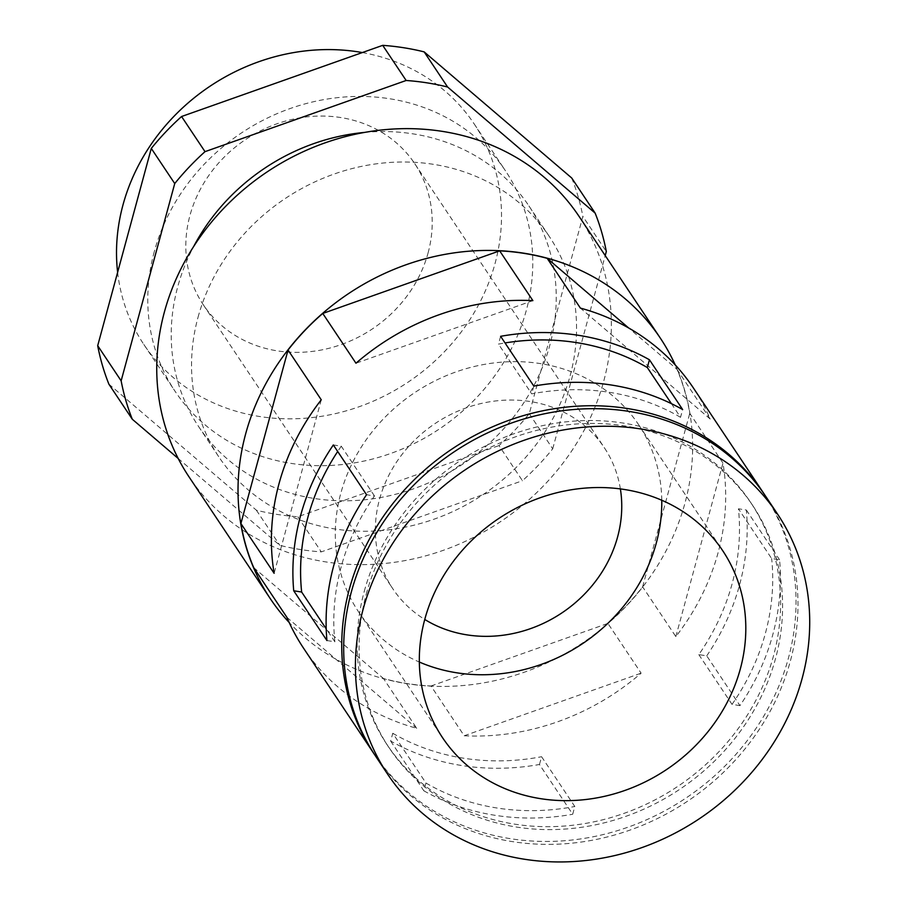 <?xml version="1.0" encoding="UTF-8"?>
<svg xmlns="http://www.w3.org/2000/svg" width="907" height="907" viewBox="0 0 907 907"><rect width="100%" height="100%" fill="white"/><g stroke="black" fill="none" stroke-linecap="round" stroke-linejoin="round"><path stroke-width="0.68" stroke-dasharray="4.54 3.4" d="M765.769 496.435A234.357 210.095 -33.7 0 1 790.348 661.112A234.357 210.095 -33.7 0 1 602.418 838.125A234.357 210.095 -33.7 0 1 375.906 756.619M366.213 594.289A218.462 195.855 -33.7 0 1 541.4 429.272A218.462 195.855 -33.7 0 1 752.561 505.256A218.462 195.855 -33.7 0 1 775.474 658.765A218.462 195.855 -33.7 0 1 600.287 823.783A218.462 195.855 -33.7 0 1 389.126 747.799A218.462 195.855 -33.7 0 1 366.213 594.289M364.263 591.353A218.462 195.855 -33.7 0 1 539.45 426.347A218.462 195.855 -33.7 0 1 750.599 502.331A218.462 195.855 -33.7 0 1 773.512 655.84A218.462 195.855 -33.7 0 1 598.325 820.858A218.462 195.855 -33.7 0 1 387.176 744.874A218.462 195.855 -33.7 0 1 364.263 591.353M764.782 494.973A234.357 210.095 -33.7 0 1 788.398 658.187A234.357 210.095 -33.7 0 1 601.409 834.984A234.357 210.095 -33.7 0 1 374.942 755.146M303.618 648.29A234.357 210.095 146.3 0 0 416.698 728.287L383.48 678.515A234.357 210.095 -33.7 0 0 430.995 685.998L464.203 735.77A234.357 210.095 146.3 0 0 641.124 673.175L607.905 623.404A234.357 210.095 -33.7 0 0 642.621 586.829L675.84 636.601A234.357 210.095 146.3 0 0 718.061 552.782A234.357 210.095 146.3 0 0 722.981 463.092L689.762 413.32A234.357 210.095 -33.7 0 0 676.962 369.262L628.653 327.971M706.746 655.852A234.357 210.095 146.3 0 0 739.545 584.992A234.357 210.095 146.3 0 0 746.359 510.029L738.434 508.782A226.41 202.975 146.3 0 1 698.809 654.605L706.746 655.852L739.953 705.623A234.357 210.095 146.3 0 0 772.764 634.764A234.357 210.095 146.3 0 0 779.578 559.8L771.653 558.553L738.434 508.782M390.645 741.042L423.864 790.813L425.973 783.047L392.765 733.275L390.645 741.042A234.357 210.095 146.3 0 0 539.472 764.488L572.691 814.259L574.8 806.493L541.581 756.721L539.472 764.488M423.864 790.813A234.357 210.095 146.3 0 0 572.691 814.259M642.621 586.829L689.762 413.32M430.995 685.998L607.905 623.404M253.699 567.601L383.48 678.515M675.227 364.92A234.516 210.243 -33.7 0 1 684.989 503.034A234.516 210.243 -33.7 0 1 513.181 675.851A234.516 210.243 -33.7 0 1 289.208 622.542M579.108 216.456A234.516 210.243 -33.7 0 1 603.711 381.246A234.516 210.243 -33.7 0 1 415.655 558.383A234.516 210.243 -33.7 0 1 188.985 476.81M198.021 317.325A198.61 178.044 -33.7 0 1 357.279 167.307A198.61 178.044 -33.7 0 1 549.245 236.387A198.61 178.044 -33.7 0 1 570.072 375.94A198.61 178.044 -33.7 0 1 410.814 525.958A198.61 178.044 -33.7 0 1 218.848 456.879A198.61 178.044 -33.7 0 1 198.021 317.325M364.501 132.422A198.61 178.044 -33.7 0 1 528.928 205.934A198.61 178.044 -33.7 0 1 549.755 345.499A198.61 178.044 -33.7 0 1 390.498 495.505A198.61 178.044 -33.7 0 1 198.531 426.437A198.61 178.044 -33.7 0 1 177.704 286.873A198.61 178.044 -33.7 0 1 193.735 246.387M529.269 413.694L552.714 448.818A254.209 227.895 -33.7 0 1 522.443 480.721L498.997 445.586A254.209 227.895 -33.7 0 0 529.269 413.694L582.872 216.422L606.318 251.545M154.258 251.738A198.61 178.044 146.3 0 0 175.085 391.302A198.61 178.044 146.3 0 0 367.04 460.382A198.61 178.044 146.3 0 0 526.309 310.364A198.61 178.044 146.3 0 0 505.471 170.811A198.61 178.044 146.3 0 0 313.516 101.731A198.61 178.044 146.3 0 0 154.258 251.738M571.705 177.987A254.209 227.895 -33.7 0 1 582.872 216.422M108.863 384.126L256.409 510.233A254.209 227.895 -33.7 0 0 297.847 516.752L498.997 445.586M117.627 272.349A198.61 178.044 146.3 0 0 143.828 344.456A198.61 178.044 146.3 0 0 335.783 413.535A198.61 178.044 146.3 0 0 495.041 263.518A198.61 178.044 146.3 0 0 474.214 123.964A198.61 178.044 146.3 0 0 362.335 52.561M661.77 500.245A168.419 150.981 146.3 0 0 638.63 424.714A168.419 150.981 146.3 0 0 475.846 366.133A168.419 150.981 146.3 0 0 340.794 493.34A168.419 150.981 146.3 0 0 358.458 611.692A168.419 150.981 146.3 0 0 419.34 662.042M620.377 488.907A127.105 113.953 146.3 0 0 604.277 447.639A127.105 113.953 146.3 0 0 481.413 403.434A127.105 113.953 146.3 0 0 379.489 499.44A127.105 113.953 146.3 0 0 392.822 588.756A127.105 113.953 146.3 0 0 424.759 619.458M428.07 252.974A127.105 113.953 146.3 0 0 414.748 163.657A127.105 113.953 146.3 0 0 291.884 119.441A127.105 113.953 146.3 0 0 189.96 215.447A127.105 113.953 146.3 0 0 203.293 304.763A127.105 113.953 146.3 0 0 326.146 348.98A127.105 113.953 146.3 0 0 428.07 252.974M178.18 458.466L279.855 545.356A254.209 227.895 -33.7 0 0 321.293 551.887L522.443 480.721M552.714 448.818L605.218 255.581M297.847 516.752L321.293 551.887M256.409 510.233L279.855 545.356M532.885 300.625L355.963 363.219M464.203 735.77L641.124 673.175M676.962 369.262L710.181 419.034A234.357 210.095 146.3 0 0 693.481 388.105M710.181 419.034L580.401 308.108M286.918 617.372L416.698 728.287M675.84 636.601L722.981 463.092M321.259 399.794L274.118 573.303M392.765 733.275A226.41 202.975 146.3 0 0 541.581 756.721M425.973 783.047A226.41 202.975 146.3 0 0 574.8 806.493M500.607 336.316L498.499 344.093A226.41 202.975 146.3 0 1 505.029 342.937M671.429 403.66L680.533 417.311L682.642 409.545M680.533 417.311A226.41 202.975 146.3 0 0 531.717 393.865L498.499 344.093M533.826 386.087L531.717 393.865M698.809 654.605L732.028 704.376L739.953 705.623M732.028 704.376A226.41 202.975 146.3 0 0 771.653 558.553M746.359 510.029L779.578 559.8M326.928 640.546L334.864 641.805A226.41 202.975 146.3 0 1 374.478 495.97L366.553 494.723M374.478 495.97L341.27 446.199L333.334 444.952M341.27 446.199A226.41 202.975 146.3 0 0 337.699 451.482M334.864 641.805L326.214 628.846M750.599 502.331L752.561 505.256M528.928 205.934L549.245 236.387M143.828 344.456L175.085 391.302M638.63 424.714L722.652 550.606M414.748 163.657L604.277 447.639M203.293 304.763L392.822 588.756M198.531 426.437L218.848 456.879M387.176 744.874L389.126 747.799M474.214 123.964L505.471 170.811M358.458 611.692L442.48 737.584"/><path stroke-width="1.36" d="M802.071 678.674A234.357 210.095 -33.7 0 1 614.141 855.698A234.357 210.095 -33.7 0 1 387.629 774.181A234.357 210.095 -33.7 0 1 363.061 609.504A234.357 210.095 -33.7 0 1 550.98 432.492A234.357 210.095 -33.7 0 1 777.492 513.997A234.357 210.095 -33.7 0 1 802.071 678.674M740.316 668.947A168.419 150.981 146.3 0 0 722.652 550.606A168.419 150.981 146.3 0 0 559.868 492.025A168.419 150.981 146.3 0 0 424.816 619.232A168.419 150.981 146.3 0 0 442.48 737.584A168.419 150.981 146.3 0 0 605.264 796.153A168.419 150.981 146.3 0 0 740.316 668.947M387.629 774.181L375.906 756.619A234.357 210.095 -33.7 0 1 351.338 591.942A234.357 210.095 -33.7 0 1 539.257 414.93A234.357 210.095 -33.7 0 1 765.769 496.435L777.492 513.997M374.942 755.146A234.357 210.095 -33.7 0 1 373.956 753.694A234.357 210.095 -33.7 0 1 349.376 589.017A234.357 210.095 -33.7 0 1 537.307 411.993A234.357 210.095 -33.7 0 1 763.819 493.51A234.357 210.095 -33.7 0 1 764.782 494.973M293.721 590.774A234.357 210.095 146.3 0 1 300.534 515.822A234.357 210.095 146.3 0 1 333.334 444.952L366.553 494.723A234.357 210.095 146.3 0 0 333.742 565.594A234.357 210.095 146.3 0 0 326.928 640.546L293.721 590.774L301.646 592.033A226.41 202.975 146.3 0 1 337.699 451.482M240.899 523.532L288.041 350.023L321.259 399.794A234.357 210.095 146.3 0 0 279.039 483.612A234.357 210.095 146.3 0 0 274.118 573.303L240.899 523.532A234.357 210.095 -33.7 0 0 253.699 567.601L286.918 617.372A234.357 210.095 146.3 0 0 303.618 648.29L373.956 753.694M288.041 350.023A234.357 210.095 -33.7 0 1 322.756 313.448L499.666 250.854A234.357 210.095 -33.7 0 1 547.182 258.336L580.401 308.108A234.357 210.095 146.3 0 1 693.481 388.105L763.819 493.51M628.653 327.971L547.182 258.336M289.208 622.542A234.516 210.243 -33.7 0 1 270.263 598.609A234.516 210.243 -33.7 0 1 245.672 433.818A234.516 210.243 -33.7 0 1 546.91 258.11A234.516 210.243 -33.7 0 1 660.398 338.243A234.516 210.243 -33.7 0 1 675.227 364.92M270.263 598.609L188.985 476.81A234.516 210.243 -33.7 0 1 164.394 312.031A234.516 210.243 -33.7 0 1 352.449 134.894A234.516 210.243 -33.7 0 1 579.108 216.456L660.398 338.243M193.735 246.387A198.61 178.044 -33.7 0 1 364.501 132.422M605.218 255.581L606.318 251.545A254.209 227.895 -33.7 0 0 595.151 213.122L571.705 177.987L424.159 51.88L447.605 87.015A254.209 227.895 -33.7 0 0 406.155 80.485L205.016 151.65A254.209 227.895 -33.7 0 0 174.734 183.554L121.141 380.827A254.209 227.895 -33.7 0 0 132.309 419.249L178.18 458.466M132.309 419.249L108.863 384.126A254.209 227.895 -33.7 0 1 97.695 345.692L121.141 380.827M424.159 51.88A254.209 227.895 -33.7 0 0 382.709 45.35L181.57 116.515A254.209 227.895 -33.7 0 0 151.288 148.419L97.695 345.692M382.709 45.35L406.155 80.485M362.335 52.561A198.61 178.044 146.3 0 0 122.989 204.903A198.61 178.044 146.3 0 0 117.627 272.349M419.34 662.042A168.419 150.981 146.3 0 0 656.294 543.055A168.419 150.981 146.3 0 0 661.77 500.245M424.759 619.458A127.105 113.953 146.3 0 0 617.599 536.955A127.105 113.953 146.3 0 0 620.377 488.907M595.151 213.122L447.605 87.015M181.57 116.515L205.016 151.65M151.288 148.419L174.734 183.554M499.666 250.854L532.885 300.625A234.357 210.095 146.3 0 0 355.963 363.219L322.756 313.448M671.429 403.66L647.315 367.539A226.41 202.975 146.3 0 0 505.029 342.937M647.315 367.539L649.435 359.773A234.357 210.095 146.3 0 0 500.607 336.316L533.826 386.087A234.357 210.095 146.3 0 1 682.642 409.545L649.435 359.773M326.214 628.846L301.646 592.033"/></g></svg>

